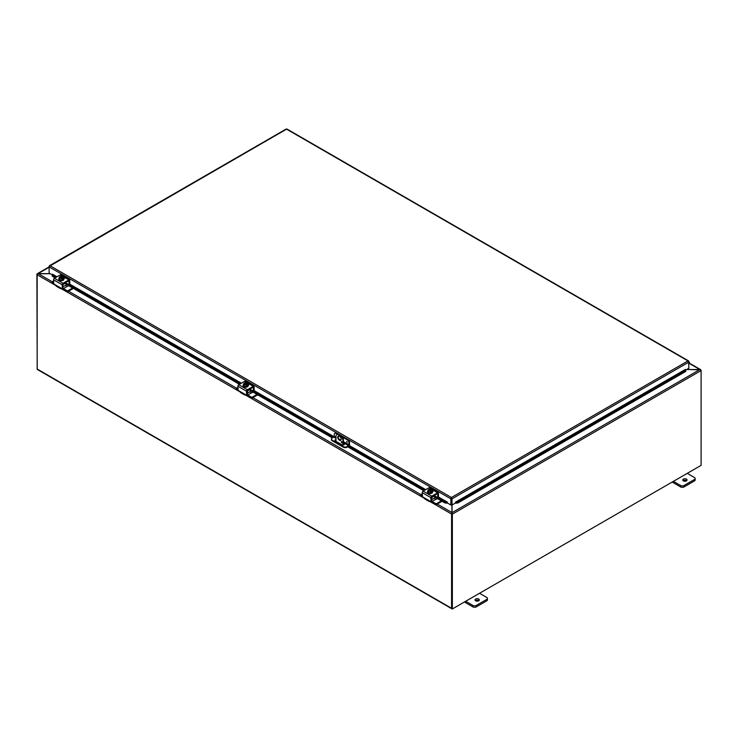 <?xml version="1.0" encoding="UTF-8"?>
<svg xmlns="http://www.w3.org/2000/svg" width="738" height="738" viewBox="0 0 738 738"><rect width="100%" height="100%" fill="white"/><g stroke="black" fill="none" stroke-linecap="round" stroke-linejoin="round"><path stroke-width="1.11" d="M687.253 473.353L694.43 477.495A2.445 1.411 180 0 1 695.15 478.492A2.445 1.411 180 0 1 694.43 479.497L684.043 485.493A2.445 1.411 180 0 1 680.584 485.493L673.407 481.342M683.397 480.872A2.14 1.236 180 0 1 682.77 479.995A2.14 1.236 180 0 1 684.91 478.759A2.14 1.236 180 0 1 687.06 479.995A2.14 1.236 180 0 1 685.731 481.139A2.14 1.236 180 0 1 683.397 480.872M672.161 482.062L680.584 486.932A2.445 1.411 -0 0 0 684.043 486.932L694.43 480.936A2.445 1.411 0 0 0 695.15 479.931L695.15 478.492M686.654 480.715A2.14 1.236 0 0 0 683.167 480.715M479.525 593.278L486.711 597.42A2.445 1.411 180 0 1 487.431 598.426A2.445 1.411 180 0 1 486.711 599.422L476.324 605.418A2.445 1.411 180 0 1 472.864 605.418L465.678 601.276M475.669 600.797A2.14 1.236 180 0 1 475.041 599.92A2.14 1.236 180 0 1 477.191 598.684A2.14 1.236 180 0 1 479.331 599.92A2.14 1.236 180 0 1 478.012 601.064A2.14 1.236 180 0 1 475.669 600.797M464.433 601.996L472.864 606.857A2.445 1.411 -0 0 0 476.324 606.857L486.711 600.861A2.445 1.411 -0 0 0 487.431 599.865L487.431 598.426M478.934 600.64A2.14 1.236 -0 0 0 475.447 600.64M342.912 445.023L342.912 440.245L343.428 439.949A3.672 2.122 -120 0 0 340.827 435.448L339.102 434.451A3.672 2.122 -120 0 0 337.266 434.267L336.749 434.562A3.672 2.122 60 0 0 335.993 436.25L335.993 441.37M340.827 435.448L340.319 435.743A3.672 2.122 60 0 1 342.912 440.245M340.319 435.743L338.585 434.747L339.102 434.451M336.749 434.562A3.672 2.122 60 0 1 338.585 434.747M341.187 439.248A2.445 1.411 60 0 1 340.679 440.365A2.445 1.411 60 0 1 338.225 438.953A2.445 1.411 60 0 1 338.225 436.121A2.445 1.411 60 0 1 340.117 436.776A2.445 1.411 60 0 1 341.187 439.248M341.067 441.933L341.998 442.901L341.067 441.933M343.428 439.949L343.428 444.986M341.648 441.638L342.155 442.588M338.511 436.02A2.445 1.411 -120 0 0 338.742 438.658A2.445 1.411 -120 0 0 340.901 440.171M37.251 274.407L38.053 273.641L50.138 273.641M37.204 369.295L36.9 274.315A1.033 0.6 -120 0 1 36.918 274.13L38.053 273.798M452.043 513.251L451.831 608.675L452.348 608.97L452.348 514.165A1.033 0.6 -120 0 0 452.329 513.962M457.818 502.329L685.657 370.79L685.74 371.426L685.657 369.803L455.743 502.541L455.844 503.187L457.901 502.965L457.818 502.329L455.494 502.154L455.494 502.993L452.025 504.995L452.043 512.652L699.947 369.535L686.654 369.535M452.348 608.97L701.1 465.355L701.1 370.55A1.033 0.6 60 0 0 701.082 370.347L699.947 369.535M699.707 369.535L700.731 369.95M686.801 369.452L700.814 369.867A1.033 0.6 120 0 1 700.842 370.052M451.905 513.113L452.099 513.639M50.276 273.724L38.293 273.724L37.186 274.481A1.033 0.6 -60 0 0 37.158 274.757L37.158 369.018L451.573 608.278A1.033 0.6 120 0 0 452.034 608.795M437.237 504.054L451.905 512.523L451.905 504.921M451.61 513.74A1.033 0.6 120 0 0 451.573 514.017L451.573 608.278M451.794 608.749L37.37 369.489A1.033 0.6 -60 0 1 37.158 369.018M346.583 441.518L347.128 442.449M335.993 437.376L334.296 436.398L334.296 434.387A2.445 1.411 60 0 1 334.803 433.271A2.445 1.411 60 0 1 336.03 433.391L336.546 433.095A2.445 1.411 -120 0 0 335.32 432.975A2.445 1.411 -120 0 0 335.089 433.169M334.296 436.398L332.137 438.151A2.445 1.411 180 0 0 331.417 439.147L331.417 439.737A2.445 1.411 -0 0 0 332.137 440.734L332.137 440.143A2.445 1.411 180 0 1 331.417 439.147M347.792 439.59L347.284 439.885A2.445 1.411 60 0 1 349.009 442.883L349.526 442.588A2.445 1.411 -120 0 0 347.792 439.59L341.556 435.992M338.373 434.156L336.546 433.095M349.526 442.588L349.526 444.691A1.227 0.71 -60 0 1 348.659 446.186L346.851 447.228L346.851 446.638L348.585 445.641L349.009 442.883M346.851 446.638A2.445 1.411 180 0 1 343.391 446.638L332.137 440.143M343.391 446.638L343.391 447.228A2.445 1.411 -0 0 0 346.851 447.228M343.391 447.228L332.137 440.734M343.428 443.169L344.037 443.52A1.531 0.886 180 0 1 344.48 444.147A1.531 0.886 180 0 1 343.539 444.959A1.531 0.886 180 0 1 341.869 444.765L335.384 441.02A1.531 0.886 180 0 1 334.932 440.392A1.531 0.886 180 0 1 335.993 439.553M347.284 439.885L342.506 437.127M337.423 434.193L336.03 433.391M344.397 444.442A1.531 0.886 -0 0 0 344.037 444.11L343.428 443.759M335.993 440.152A1.531 0.886 -0 0 0 335.024 440.697M52.241 275.256L52.26 276.233L52.241 275.256M56.549 277.045L52.592 274.222L57.01 276.768M52.343 275.597L55.691 277.534M65.986 283.475L240.053 383.972M250.348 389.913L333.013 437.643M348.235 446.435L424.405 490.401M434.7 496.351L445.06 502.329L444.977 502.965L447.034 503.187L447.127 502.55L445.06 502.329M447.394 502.956A1.033 0.6 120 0 1 447.043 503.178L447.394 502.154L447.394 502.993L450.853 504.995L450.853 498.842L49.132 266.907L50 265.726L49.132 266.233L49.132 273.06L52.297 274.887M455.743 502.541L455.844 503.187A1.033 0.6 -120 0 1 455.494 502.956M685.667 369.812L685.657 370.79M52.26 276.233L55.101 277.875M65.986 284.158L239.453 384.314M250.348 390.596L332.423 437.985M343.428 444.341L344.102 444.728M347.644 446.776L423.806 490.742M434.7 497.034L444.977 502.965M457.901 502.965L685.74 371.426M685.408 369.415L455.494 502.154M451.361 498.547L451.518 504.7L452.025 504.995L452.025 498.842L451.444 497.495L450.853 498.602L451.361 498.547L451.361 504.7L450.853 504.995M688.655 361.537L688.868 368.253L685.703 370.079M688.868 361.417L286.556 129.15L49.345 266.344M451.518 498.547L452.025 498.842L688.868 362.1L688 360.919L688.822 361.214L688 361.509M285.975 129.307L286.556 129.15L285.975 129.307M287.147 129.307L286.556 129.15L287.147 129.307M450.853 498.602L451.444 497.495L688 360.919M68.726 285.744L66.854 286.575A1.227 0.71 60 0 1 65.986 285.08L65.867 282.488M52.13 282.663L52.13 281.833L53.533 281.021M52.13 282.073L53.533 282.885M67.712 291.658L67.296 290.827L67.712 291.658L73.339 288.41M67.712 290.827L72.619 287.995M67.296 291.658L63.606 289.527A2.445 1.411 60 0 1 62.509 288.447M53.597 283.752L52.13 282.903M62.905 288.124A1.227 0.71 -120 0 0 63.394 288.576L67.296 290.827M69.04 281.15L68.985 284.711L65.986 283.051M69.556 284.278L69.04 284.582L69.556 284.278M61.54 288.401L61.54 288.401A2.445 1.411 -60 0 1 60.313 288.521A2.445 1.411 -60 0 1 59.953 288.115L60.507 287.802L53.745 283.899L53.533 279.785L62.186 284.776A1.227 0.71 -60 0 1 63.053 283.281L68.902 279.905A1.227 0.71 -60 0 1 69.51 279.84A1.227 0.71 -60 0 1 69.759 280.403L69.759 284.158M62.186 284.776L62.186 288.54L62.85 288.254L61.983 288.659L59.953 288.115L60.507 287.802M55.221 284.748L56.06 285.864A2.445 1.411 120 0 0 56.42 286.27L60.313 288.521M68.606 280.901L63.339 283.945L62.905 284.693L65.986 282.903M69.51 279.84L60.857 274.85A1.227 0.71 120 0 0 60.239 274.905L54.4 278.281A1.227 0.71 120 0 0 53.533 279.785M63.302 277.58A1.375 0.793 180 0 1 64.326 278.346A1.375 0.793 180 0 1 63.92 278.909L63.883 278.927M60.387 280.634A1.375 0.793 180 0 1 58.975 279.84A1.375 0.793 180 0 1 58.975 279.822M62.905 288.115L62.905 284.693M60.295 277.202L60.295 276.473A3.155 1.827 60 0 1 60.322 276.473L62.868 277.94A3.155 1.827 60 0 1 62.896 277.977L62.896 278.761L62.379 278.466M59.806 276.768A3.155 1.827 -120 0 0 59.778 276.778A2.592 1.504 -60 0 0 59.289 277.22A2.592 0.544 -98.8 0 1 59.566 277.626A1.836 1.061 -0 0 0 60.857 278.374A1.836 1.061 -0 0 0 62.352 278.235L62.084 278.088A1.467 0.849 180 0 1 60.608 278.088A1.467 0.849 180 0 1 59.87 277.35A1.467 0.849 180 0 1 60.073 276.925L59.806 276.768A1.836 1.061 -0 0 0 59.566 277.626A2.592 0.544 -98.8 0 1 59.833 278.401A2.592 2.048 -155.1 0 1 60.857 278.374A2.592 2.048 -155.1 0 1 61.881 278.724A2.592 1.504 120 0 1 62.379 278.272A3.155 1.827 -120 0 0 62.352 278.235M61.909 278.134L60.073 276.925M62.896 278.761L62.379 279.065L62.379 278.272M61.558 276.298A2.592 2.048 24.9 0 1 61.605 276.307A2.592 2.048 24.9 0 1 61.807 276.326A1.836 1.061 -0 0 0 61.328 276.298A1.836 1.061 -0 0 0 60.322 276.473M62.868 277.94A1.836 1.061 -0 0 0 63.108 277.082A2.592 0.544 81.2 0 1 63.385 277.857A2.592 1.504 120 0 0 62.896 277.977M63.385 277.857L63.385 279.185L61.881 280.053L61.881 278.724M62.804 277.433A1.467 0.849 -0 0 0 60.59 276.778M60.59 276.621A1.467 0.849 180 0 1 62.066 276.621A1.467 0.849 180 0 1 62.804 277.35A1.467 0.849 180 0 1 62.601 277.783M63.108 277.082A1.836 1.061 -0 0 0 61.807 276.326A2.592 2.048 24.9 0 1 62.831 276.676A2.592 0.544 81.2 0 1 63.108 277.082M61.881 280.053L59.833 279.739L59.833 278.401M59.833 279.739L59.289 277.22M63.855 279.075A2.546 1.467 180 0 1 63.883 279.268A2.546 1.467 180 0 1 62.315 280.634A2.546 1.467 180 0 1 59.538 280.311A2.546 1.467 180 0 1 58.791 279.268A2.546 1.467 180 0 1 58.819 279.075M63.385 277.995A2.546 1.467 180 0 1 63.883 278.872A2.546 1.467 180 0 1 62.315 280.228A2.546 1.467 180 0 1 59.538 279.914A2.546 1.467 180 0 1 58.791 278.872A2.546 1.467 180 0 1 59.289 277.995M252.968 387.339L247.691 390.384L247.267 394.553L246.538 394.968L247.267 394.553A1.227 0.71 -120 0 0 247.747 395.014L251.206 393.013A1.227 0.71 60 0 1 250.348 391.509L250.219 388.926M251.215 393.013L253.079 392.173M236.483 389.101L236.483 388.271L237.885 387.459M236.483 388.511L237.885 389.313M252.064 398.096L251.649 397.265L252.064 398.096L257.7 394.839M252.064 397.265L256.981 394.424M251.649 398.096L247.959 395.965A2.445 1.411 60 0 1 246.87 394.885M237.95 390.19L236.483 389.341M247.747 395.014L251.649 397.265M253.402 387.588L253.337 391.149L250.348 389.489M247.202 394.692L246.483 395.107L246.538 391.214A1.227 0.71 -60 0 1 247.405 389.71L253.254 386.343A1.227 0.71 -60 0 1 253.863 386.278A1.227 0.71 -60 0 1 254.121 386.841L254.121 390.596L253.402 391.011L254.121 390.596L334.185 436.795M245.892 394.839L245.892 394.839A2.445 1.411 -60 0 1 244.675 394.959A2.445 1.411 -60 0 1 244.306 394.553L244.859 394.24L238.097 390.337L237.885 386.214L246.538 391.214M246.483 395.107L244.306 394.553L244.859 394.24M239.573 391.186L240.413 392.302A2.445 1.411 120 0 0 240.773 392.708L244.675 394.959M253.863 386.278L245.21 381.278A1.227 0.71 120 0 0 244.601 381.343L238.752 384.719A1.227 0.71 120 0 0 237.885 386.214M247.654 384.009A1.375 0.793 180 0 1 248.678 384.775A1.375 0.793 180 0 1 248.272 385.337L248.236 385.365M244.739 387.072A1.375 0.793 180 0 1 243.328 386.278A1.375 0.793 180 0 1 243.328 386.26M244.656 383.64L244.656 382.911A3.155 1.827 60 0 1 244.675 382.902L247.221 384.378A3.155 1.827 60 0 1 247.248 384.415L247.248 385.199L246.732 384.895M244.158 383.206A3.155 1.827 -120 0 0 244.13 383.216A1.836 1.061 -0 0 0 243.918 384.064A1.836 1.061 -0 0 0 245.219 384.812A1.836 1.061 -0 0 0 246.704 384.673L246.437 384.516A1.467 0.849 180 0 1 244.961 384.526A1.467 0.849 180 0 1 244.223 383.788A1.467 0.849 180 0 1 244.426 383.363L244.158 383.206A2.592 1.504 -60 0 0 243.641 383.659A2.592 0.544 -98.8 0 1 243.918 384.064A2.592 0.544 -98.8 0 1 244.195 384.839A2.592 2.048 -155.1 0 1 245.219 384.812A2.592 2.048 -155.1 0 1 246.243 385.153A2.592 1.504 120 0 1 246.732 384.71A3.155 1.827 -120 0 0 246.704 384.673M246.261 384.572L244.426 383.363M247.248 385.199L246.732 385.494L246.732 384.71M245.911 382.736A2.592 2.048 24.9 0 1 245.957 382.745A2.592 2.048 24.9 0 1 246.169 382.764A1.836 1.061 -0 0 0 245.68 382.727A1.836 1.061 -0 0 0 244.675 382.902M247.221 384.378A1.836 1.061 -0 0 0 247.461 383.511A2.592 0.544 81.2 0 1 247.737 384.295A2.592 1.504 120 0 0 247.248 384.415M247.737 384.295L247.737 385.623L246.243 386.491L246.243 385.153M247.156 383.861A1.467 0.849 -0 0 0 244.942 383.216M244.942 383.059A1.467 0.849 180 0 1 246.418 383.05A1.467 0.849 180 0 1 247.156 383.788A1.467 0.849 180 0 1 246.953 384.221M247.461 383.511A1.836 1.061 -0 0 0 246.169 382.764A2.592 2.048 24.9 0 1 247.193 383.105A2.592 0.544 81.2 0 1 247.461 383.511M246.243 386.491L244.195 386.177L244.195 384.839M244.195 386.177L243.641 383.659M248.217 385.513A2.546 1.467 180 0 1 248.236 385.706A2.546 1.467 180 0 1 246.667 387.063A2.546 1.467 180 0 1 243.891 386.749A2.546 1.467 180 0 1 243.143 385.706A2.546 1.467 180 0 1 243.171 385.513M247.737 384.433A2.546 1.467 180 0 1 248.236 385.31A2.546 1.467 180 0 1 246.667 386.666A2.546 1.467 180 0 1 243.891 386.352A2.546 1.467 180 0 1 243.143 385.31A2.546 1.467 180 0 1 243.641 384.433M437.32 493.777L432.053 496.812L431.619 500.991L430.9 501.406L431.619 500.991A1.227 0.71 -120 0 0 432.099 501.443L435.558 499.451A1.227 0.71 60 0 1 434.7 497.947L434.571 495.355M435.568 499.451L437.431 498.611M420.835 495.539L420.835 494.7L422.237 493.897M420.835 494.94L422.237 495.751M436.416 504.534L436.001 503.694L436.416 504.534L442.053 501.277M436.416 503.694L441.333 500.862M436.001 504.534L432.311 502.403A2.445 1.411 60 0 1 431.223 501.323M422.311 496.619L420.835 495.779M432.099 501.443L436.001 503.694M437.754 494.026L437.689 497.587L434.7 495.927M438.261 497.154L437.754 497.449L438.261 497.154M430.245 501.277L430.245 501.277A2.445 1.411 -60 0 1 429.027 501.397A2.445 1.411 -60 0 1 428.658 500.991L429.212 500.678L422.45 496.766L422.237 492.652L430.9 497.652A1.227 0.71 -60 0 1 431.758 496.148L437.606 492.772A1.227 0.71 -60 0 1 438.215 492.716A1.227 0.71 -60 0 1 438.473 493.279L438.473 497.034M430.9 497.652L430.835 501.545L428.658 500.991L429.212 500.678M423.926 497.624L424.765 498.74A2.445 1.411 120 0 0 425.125 499.146L429.027 501.397M438.215 492.716L429.562 487.717A1.227 0.71 120 0 0 428.953 487.781L423.105 491.157A1.227 0.71 120 0 0 422.237 492.652M432.007 490.447A1.375 0.793 180 0 1 433.031 491.213A1.375 0.793 180 0 1 432.625 491.776L432.588 491.794M429.092 493.51A1.375 0.793 180 0 1 427.68 492.716A1.375 0.793 180 0 1 427.68 492.689M429.009 490.078L429.009 489.349A3.155 1.827 60 0 1 429.036 489.34L431.573 490.807A3.155 1.827 60 0 1 431.601 490.844L431.601 491.637L431.084 491.333M428.51 489.645A3.155 1.827 -120 0 0 428.483 489.645A1.836 1.061 -0 0 0 428.271 490.502A1.836 1.061 -0 0 0 429.571 491.25A1.836 1.061 -0 0 0 431.057 491.111L430.789 490.955A1.467 0.849 180 0 1 429.313 490.964A1.467 0.849 180 0 1 428.575 490.226A1.467 0.849 180 0 1 428.778 489.792L428.51 489.645A2.592 1.504 -60 0 0 427.994 490.097A2.592 0.544 -98.8 0 1 428.271 490.502A2.592 0.544 -98.8 0 1 428.547 491.277A2.592 2.048 -155.1 0 1 429.571 491.25A2.592 2.048 -155.1 0 1 430.595 491.591A2.592 1.504 120 0 1 431.084 491.148A3.155 1.827 -120 0 0 431.057 491.111M430.614 491.01L428.778 489.792M431.601 491.637L431.084 491.932L431.084 491.148M430.272 489.174A2.592 2.048 24.9 0 1 430.309 489.174A2.592 2.048 24.9 0 1 430.522 489.202A1.836 1.061 -0 0 0 430.033 489.165A1.836 1.061 -0 0 0 429.036 489.34M431.573 490.807A1.836 1.061 -0 0 0 431.822 489.949A2.592 0.544 81.2 0 1 432.09 490.724A2.592 1.504 120 0 0 431.601 490.844M432.09 490.724L432.09 492.061L430.595 492.929L430.595 491.591M431.509 490.3A1.467 0.849 -0 0 0 429.295 489.645M429.295 489.497A1.467 0.849 180 0 1 430.771 489.488A1.467 0.849 180 0 1 431.518 490.226A1.467 0.849 180 0 1 431.306 490.659M431.822 489.949A1.836 1.061 -0 0 0 430.522 489.202A2.592 2.048 24.9 0 1 431.546 489.543A2.592 0.544 81.2 0 1 431.822 489.949M430.595 492.929L428.547 492.606L428.547 491.277M428.547 492.606L427.994 490.097M432.569 491.942A2.546 1.467 180 0 1 432.588 492.145A2.546 1.467 180 0 1 431.02 493.501A2.546 1.467 180 0 1 428.243 493.187A2.546 1.467 180 0 1 427.496 492.145A2.546 1.467 180 0 1 427.523 491.942M432.09 490.871A2.546 1.467 180 0 1 432.588 491.748A2.546 1.467 180 0 1 431.02 493.104A2.546 1.467 180 0 1 428.243 492.781A2.546 1.467 180 0 1 427.496 491.748A2.546 1.467 180 0 1 427.994 490.871M688.868 364.148A1.227 0.71 120 0 0 689.495 363.087A1.227 0.71 120 0 0 689.274 362.238A1.227 0.71 120 0 0 688.868 362.21M688.951 362.792L688.868 363.613L688.868 362.764M694.43 479.497L694.43 480.936M684.043 486.932L684.043 485.493M680.584 485.493L680.584 486.932M486.711 599.422L486.711 600.861M476.324 606.857L476.324 605.418M472.864 605.418L472.864 606.857M49.132 267.248L38.053 273.641M701.1 370.55L452.348 514.165M699.707 369.452L689.357 363.474M38.293 273.724L52.232 281.778M68.533 291.187L236.584 388.206M252.885 397.625L420.937 494.645M451.573 514.017L429.82 501.462M424.618 498.454L245.468 395.024M240.265 392.016L61.116 288.586M55.913 285.578L37.158 274.757M347.22 442.108L346.925 441.601M253.761 390.9L335.993 438.372M343.428 442.662L348.585 445.641M349.009 444.894L343.428 441.665M340.845 440.18L339.083 439.156M344.037 443.52L344.037 444.11M447.136 502.541L438.114 497.338M425.254 489.912L349.019 445.9M240.902 383.474L69.409 284.462M69.759 284.13L241.372 383.206M349.286 445.512L425.725 489.645M438.473 497.006L447.385 502.154M50 265.726L451.444 497.495M63.394 288.576L66.854 286.575M65.986 285.08L62.905 286.851M63.053 283.281L54.4 278.281M60.239 274.905L68.902 279.905M247.267 391.122L250.348 389.341M250.348 391.509L247.267 393.289M247.405 389.71L238.752 384.719M244.601 381.343L253.254 386.343M431.619 497.56L434.7 495.779M434.7 497.947L431.619 499.727M431.758 496.148L423.105 491.157M428.953 487.781L437.606 492.772M37.287 273.733L49.132 266.898M689.467 363.188L700.473 369.544M335.32 432.975L334.803 433.271M286.113 129.058L49.418 265.717M688.582 360.91L287.008 129.058M52.047 282.783L52.047 281.953M69.704 284.296L68.985 284.711M62.85 288.254L62.13 288.669M61.605 276.307A3.183 3.183 0 0 0 60.516 276.399M236.4 389.221L236.4 388.391M254.056 390.734L253.337 391.149M245.957 382.745A3.183 3.183 0 0 0 244.868 382.837M420.752 495.659L420.752 494.82M438.409 497.172L437.689 497.587M431.555 501.13L430.835 501.545M430.309 489.174A3.183 3.183 0 0 0 429.221 489.276"/></g></svg>

